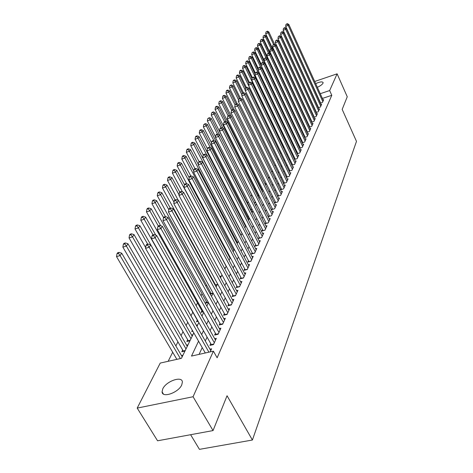 <?xml version="1.0" encoding="UTF-8"?>
<svg xmlns="http://www.w3.org/2000/svg" width="473" height="473" viewBox="0 0 473 473"><rect width="100%" height="100%" fill="white"/><g stroke="black" fill="none" stroke-linecap="round" stroke-linejoin="round"><path stroke-width="0.71" d="M315.68 83.62C319.908 81.758 322.391 81.415 323.124 82.598L323.006 83.201C322.225 84.555 320.339 85.926 317.353 87.31M181.768 384.868C178.587 392.625 162.085 398.42 162.079 391.827L162.765 388.871C166.129 381.179 182.235 375.532 182.383 382.042L181.768 384.868M190.613 434.711L199.446 449.35L252.405 440.026L356.482 141.38L342.18 109.387L347.253 96.758L337.113 73.823L329.651 90.556L320.256 93.701M252.405 440.026L227.046 395.741L213.045 430.578L157.568 440.795L137.2 408.093L160.235 363.075L181.443 358.327L193.806 332.874M293.248 112.136L292.976 112.68M290.735 117.144L290.546 117.517M258.069 182.206L257.797 182.749M254.929 188.461L254.397 189.525M251.719 194.852L250.909 196.466M248.26 201.746L247.574 203.112M244.647 208.936L244.163 209.911M240.946 216.315L240.662 216.871M210.804 276.35L210.556 276.841M206.488 284.947L205.879 286.159M202.054 293.78L201.06 295.755M197.495 302.856L196.1 305.635M192.813 312.186L191.015 315.757M187.751 322.267L186.108 325.53M183.039 331.644L181.058 335.594M177.943 341.796L175.855 345.952M172.692 352.255L168.151 361.301M298.286 93.293L298.516 92.838M300.686 88.593L300.899 88.191M320.404 103.132L322.48 102.446L323.703 99.726L323.083 99.927M318.282 107.749L320.404 107.052L321.652 104.273L321.019 104.486M316.124 112.456L318.294 111.746L319.565 108.92L318.914 109.133M313.918 117.257L316.135 116.535L317.436 113.65L316.768 113.869M311.666 122.158L313.936 121.425L315.26 118.481L314.58 118.699M309.366 127.16L311.689 126.415L313.043 123.412L312.346 123.63M307.024 132.263L309.395 131.506L310.779 128.437L310.069 128.668M304.624 137.472L307.06 136.703L308.467 133.569L307.74 133.8M302.176 142.793L304.671 142.012L306.108 138.814L305.363 139.05M299.675 148.226L302.229 147.428L303.701 144.164L302.939 144.401M297.121 153.778L299.74 152.968L301.242 149.634L300.461 149.876M294.513 159.454L297.192 158.626L298.723 155.215L297.925 155.463M291.841 165.248L294.59 164.409L296.157 160.926L295.335 161.175M289.6 170.126L289.121 171.173L291.93 170.321L293.532 166.762L292.692 167.016M286.863 176.151L286.372 177.215L289.204 176.37L290.848 172.722L289.984 172.982M284.06 182.312L283.564 183.4L286.425 182.548L288.104 178.824L287.217 179.09M281.193 188.609L280.684 189.732L283.575 188.875L285.296 185.061L284.385 185.333M278.266 195.059L277.746 196.206L280.666 195.349L282.422 191.447L281.488 191.725M275.262 201.658L274.73 202.828L277.681 201.977L279.478 197.98L278.52 198.258M272.194 208.416L271.65 209.616L274.63 208.759L276.469 204.673L275.487 204.957M269.048 215.333L268.487 216.563L271.502 215.712L273.388 211.52L272.371 211.809M265.826 222.422L265.252 223.682L268.297 222.83L270.231 218.538L269.19 218.828M262.521 229.689L261.936 230.978L265.016 230.12L266.991 225.727L265.921 226.023M259.139 237.133L258.536 238.457L261.646 237.6L263.68 233.094L262.574 233.396M255.668 244.766L255.053 246.12L258.199 245.268L260.28 240.645L259.145 240.958M252.109 252.594L251.476 253.983L254.657 253.138L256.792 248.39L255.621 248.709M248.461 260.629L247.811 262.054L251.027 261.208L253.215 256.336L252.008 256.662M244.712 268.871L244.044 270.337L247.296 269.492L249.543 264.496L248.301 264.821M240.863 277.338L240.178 278.839L243.471 277.994L245.777 272.862L244.494 273.199M236.914 286.029L236.21 287.572L239.539 286.733L241.91 281.459L240.586 281.802M232.852 294.957L232.131 296.547L235.495 295.708L237.931 290.292L236.565 290.635M228.678 304.133L227.939 305.771L231.344 304.931L233.851 299.368L232.438 299.716M224.391 313.575L223.628 315.255L227.075 314.421L229.647 308.698L228.187 309.052M219.98 323.278L219.194 325.004L222.682 324.182L225.331 318.294L223.818 318.654M215.44 333.27L214.63 335.044L218.159 334.228L220.891 328.167L219.324 328.534M210.763 343.552L209.935 345.379L213.506 344.569L216.315 338.325L214.695 338.698M182.684 349.955L181.798 351.776L184.973 351.055M187.698 339.726L186.829 341.494L189.975 340.767M192.322 330.278L191.725 331.502L192.872 331.23M197.3 320.115L196.478 321.788L198.217 321.368M201.906 310.714L201.108 312.34L203.396 311.784M206.382 301.567L205.607 303.152L208.41 302.454M210.745 292.669L210.142 293.887M214.99 283.995L214.742 284.492M248.284 216.007L248.112 216.362L248.42 216.273M251.837 208.753L251.435 209.574L252.15 209.368M255.243 201.8L254.681 202.947L255.781 202.621M258.4 195.349L257.88 196.419M261.492 189.04L261.226 189.584M293.662 123.347L293.479 123.725M296.139 118.285L295.867 118.841M303.956 104.574L303.571 104.699M182.933 355.253L181.478 355.578M187.988 344.847L186.593 345.166M192.901 334.73L191.559 335.05M197.679 324.904L196.384 325.211M202.32 315.349L201.652 315.509M212.951 293.455L210.278 294.135M217.184 284.746L215.168 285.266M221.305 276.262L219.904 276.628M225.319 267.996L224.492 268.215M245.682 225.467L245.191 225.609M249.437 218.355L248.627 218.591M252.765 211.508L251.979 211.733M256.017 204.815L255.26 205.034M259.192 198.276L258.861 198.37M259.316 196.035L257.891 196.455M262.763 189.596L261.433 189.992M266.122 183.299L264.874 183.672M269.397 177.144L268.232 177.499M272.342 171.202L271.502 171.457M275.162 165.408L274.695 165.55M294.537 125.197L294.218 125.304M293.863 123.772L293.55 123.879M297.074 120.29L296.618 120.438M296.488 118.871L295.968 119.042M299.06 114.07L298.587 114.224M301.573 109.358L301.147 109.499M198.548 341.175L191.494 356.074L213.394 351.167L217.137 357.771L331.786 95.315L322.403 98.437M316.065 102.245L315.911 102.564M313.906 106.886L313.735 107.259M311.707 111.628L311.512 112.048M309.466 116.464L309.247 116.937M307.178 121.395L306.93 121.922M304.837 126.433L304.565 127.018M302.454 131.571L302.152 132.215M300.018 136.821L299.693 137.525M297.535 142.184L297.174 142.952M294.992 147.659L294.602 148.492M292.397 153.252L291.977 154.163M289.742 158.975L289.287 159.951M287.028 164.817L286.537 165.875M284.255 170.794L283.729 171.93M281.417 176.914L280.856 178.126M278.514 183.169L277.911 184.464M275.546 189.567L274.902 190.956M272.507 196.118L271.821 197.602M269.391 202.828L268.664 204.407M266.204 209.699L265.424 211.378M262.941 216.74L262.113 218.526M259.594 223.948L258.713 225.846M256.165 231.344L255.231 233.355M252.647 238.924L251.66 241.059M249.04 246.699L247.988 248.964M245.339 254.681L244.228 257.07M241.537 262.87L240.361 265.4M237.635 271.277L236.394 273.956M233.627 279.915L232.314 282.742M229.511 288.784L228.128 291.776M225.278 297.907L223.818 301.065M220.932 307.284L219.383 310.619M216.457 316.934L214.819 320.452M211.845 326.861L210.124 330.574M207.103 337.083L205.288 340.998M202.219 347.608L199.086 354.372M210.213 351.882L211.608 348.79L209.923 349.169M292.273 164.237L291.829 165.225M294.898 158.473L294.478 159.389M297.458 152.832L297.074 153.678M299.965 147.316L299.616 148.09M302.424 141.912L302.099 142.627M304.825 136.626L304.529 137.276M307.184 131.441L306.912 132.032M309.49 126.368L309.247 126.9M311.748 121.395L311.536 121.874M313.966 116.524L313.77 116.949M316.135 111.746L315.964 112.119M318.264 107.064L318.116 107.389M213.045 430.578L193.067 396.741L137.2 408.093M303.631 85.27L303.932 85.17M314.711 81.486L337.113 73.823M331.786 95.315L329.651 90.556M213.394 351.167L193.067 396.741M313.895 97.509L313.747 97.828M311.713 102.115L311.541 102.481M309.49 106.815L309.289 107.235M307.219 111.61L306.995 112.083M304.902 116.506L304.653 117.032M302.537 121.502L302.259 122.087M300.124 126.604L299.817 127.243M297.659 131.813L297.322 132.511M295.14 137.135L294.774 137.897M292.562 142.568L292.172 143.396M289.937 148.12L289.511 149.019M287.247 153.796L286.792 154.766M284.504 159.596L284.007 160.643M281.695 165.532L281.163 166.656M278.822 171.604L278.248 172.805M275.883 177.813L275.268 179.101M272.874 184.168L272.217 185.546M269.793 190.672L269.096 192.144M266.642 197.33L265.897 198.897M263.414 204.153L262.621 205.82M260.103 211.141L259.263 212.915M256.715 218.307L255.822 220.187M253.238 225.651L252.292 227.649M249.673 233.177L248.668 235.294M246.013 240.899L244.955 243.146M242.265 248.828L241.141 251.204M238.416 256.963L237.221 259.476M234.46 265.318L233.201 267.972M230.398 273.897L229.068 276.705M226.224 282.712L224.817 285.68M221.932 291.776L220.448 294.916M217.521 301.094L215.954 304.411M212.98 310.684L211.325 314.178M208.309 320.552L206.565 324.242M203.502 330.71L201.658 334.606M305.694 98.585L305.351 98.697M301.786 99.892L301.402 100.022M196.975 326.352L198.849 322.485M201.971 316.07L203.745 312.405M206.819 306.09L208.504 302.619M211.526 296.394L213.122 293.106M216.102 286.975L217.615 283.865M220.548 277.822L221.979 274.872M224.876 268.918L226.23 266.133M229.08 260.262L230.363 257.625M233.171 251.837L234.383 249.342M237.156 243.63L238.303 241.277M241.035 235.649L242.117 233.42M244.819 227.868L245.836 225.763M248.502 220.282L249.46 218.301M252.091 212.891L252.996 211.029M255.591 205.684L256.443 203.928M259.003 198.66L259.807 197.005M262.338 191.802L263.094 190.247M265.59 185.103L266.299 183.648M268.765 178.569L269.427 177.204M271.863 172.19L272.483 170.907M274.89 165.952L275.475 164.758M277.852 159.862L278.39 158.751M280.743 153.908L281.246 152.874M283.569 148.09L284.036 147.127M286.336 142.397L286.768 141.504M289.038 136.833L289.441 136.005M291.687 131.382L292.054 130.625M294.277 126.055L294.614 125.363M296.808 120.84L297.115 120.207M299.291 115.731L299.569 115.158M301.721 110.729L301.969 110.209M304.098 105.834L304.322 105.367M306.427 101.033L306.628 100.619M208.906 352.172L149.214 247.284L150.716 244.878L210.769 350.653M205.294 352.982L145.524 248.337L149.214 247.284L147.493 245.002L148.096 244.038L146.624 244.464L146.015 245.422L147.493 245.002M146.015 245.422L145.524 248.337M150.716 244.878L148.096 244.038M182.188 356.79L121.691 253.191L120.095 255.591L116.518 256.608L176.867 359.35M118.421 253.333L119.066 252.375L117.635 252.789L116.997 253.747L118.421 253.333L120.095 255.591L180.373 358.564M119.066 252.375L121.691 253.191M116.518 256.608L116.997 253.747M214.328 342.736L155.168 237.771L156.628 235.442L215.499 340.134M211.543 345.012L151.526 238.83L155.168 237.771L153.471 235.536L154.056 234.602L152.602 235.028L152.01 235.956L153.471 235.536M152.01 235.956L151.526 238.83M156.628 235.442L154.056 234.602M218.964 332.448L160.944 228.554L162.357 226.295L220.099 329.923M216.191 334.683L157.343 229.612L160.944 228.554L159.265 226.36L159.833 225.455L158.396 225.881L157.822 226.78L159.265 226.36M157.822 226.78L157.343 229.612M162.357 226.295L159.833 225.455M223.457 322.456L166.543 219.614L167.915 217.42L224.563 320.002M220.708 324.649L162.99 220.666L166.543 219.614L164.882 217.456L165.438 216.581L164.019 217.006L163.463 217.882L164.882 217.456M163.463 217.882L162.99 220.666M167.915 217.42L165.438 216.581L156.616 200.653L155.28 202.663L163.599 217.669M227.832 312.742L171.977 210.934L173.307 208.806L228.902 310.359M225.095 314.9L168.465 211.993L171.977 210.934L170.339 208.818L170.877 207.966L169.47 208.392L168.932 209.243L170.339 208.818M168.932 209.243L168.465 211.993M173.307 208.806L170.877 207.966M187.267 346.331L127.952 243.766L126.409 246.096L122.874 247.119L183.471 351.392M124.754 243.885L125.38 242.951L123.967 243.364L123.341 244.293L124.754 243.885L126.409 246.096L186.013 348.92M125.38 242.951L127.952 243.766M122.874 247.119L123.341 244.293M192.204 336.173L134.03 234.626L132.529 236.884L129.034 237.907L188.455 341.116M130.897 234.714L131.5 233.81L130.105 234.224L129.501 235.122L130.897 234.714L132.529 236.884L190.986 338.686M131.5 233.81L134.03 234.626M129.034 237.907L129.501 235.122M196.999 326.293L139.925 225.757L138.471 227.951L135.018 228.973L145.649 247.598M136.857 225.816L137.442 224.941L136.064 225.355L135.479 226.23L136.857 225.816L138.471 227.951L147.688 244.157M137.442 224.941L139.925 225.757M135.018 228.973L135.479 226.23M155.794 235.17L145.654 217.142L144.235 219.277L140.824 220.3L198.01 321.421M142.645 217.178L143.213 216.332L141.853 216.74L141.279 217.592L142.645 217.178L144.235 219.277L153.045 234.898M143.213 216.332L145.654 217.142M140.824 220.3L141.279 217.592M232.077 303.299L177.251 202.515L178.546 200.446L233.124 300.982M229.358 305.422L173.78 203.567L177.251 202.515L175.631 200.434L176.157 199.606L174.768 200.032L174.247 200.854L175.631 200.434M174.247 200.854L173.78 203.567M178.546 200.446L176.157 199.606M160.672 225.733L151.212 208.782L149.84 210.852L146.464 211.874L202.586 311.979M148.262 208.788L148.818 207.966L147.47 208.374L146.914 209.202L148.262 208.788L149.84 210.852L158.313 226.011M148.818 207.966L151.212 208.782M146.464 211.874L146.914 209.202M236.21 294.117L182.377 194.332L183.63 192.322L237.227 291.865M233.508 296.204L178.948 195.384L182.377 194.332L180.775 192.286L181.283 191.488L179.911 191.908L179.403 192.712L180.775 192.286M179.403 192.712L178.948 195.384M183.63 192.322L181.283 191.488M153.725 200.641L154.263 199.837L152.927 200.25L152.389 201.055L153.725 200.641L155.28 202.663L151.945 203.686L207.044 302.791M154.263 199.837L156.616 200.653M151.945 203.686L152.389 201.055M240.231 285.184L187.355 186.386L188.573 184.429L241.218 282.99M237.547 287.235L183.967 187.438L187.355 186.386L185.771 184.375L186.267 183.595L184.913 184.021L184.417 184.795L185.771 184.375M184.417 184.795L183.967 187.438M188.573 184.429L186.267 183.595M170.31 208.138L161.867 192.753L160.572 194.705L157.273 195.727L211.384 293.851M159.029 192.718L159.555 191.937L158.236 192.345L157.716 193.126L159.029 192.718L160.572 194.705L168.843 209.758M159.555 191.937L161.867 192.753M157.273 195.727L157.716 193.126M244.145 276.492L192.192 178.658L193.38 176.76L245.109 274.352M241.478 278.508L188.845 179.71L192.192 178.658L190.631 176.683L191.11 175.926L189.774 176.346L189.295 177.103L190.631 176.683M189.295 177.103L188.845 179.71M193.38 176.76L191.11 175.926M175.069 199.937L166.975 185.067L165.716 186.965L162.452 187.994L215.605 285.148M164.19 185.014L164.699 184.251L163.398 184.665L162.889 185.422L164.19 185.014L165.716 186.965L174.017 202.196M164.699 184.251L166.975 185.067M162.452 187.994L162.889 185.422M247.958 268.025L196.898 171.143L198.051 169.299L248.893 265.944M245.304 270.006L193.587 172.196L196.898 171.143L195.355 169.204L195.822 168.465L194.498 168.885L194.031 169.624L195.355 169.204M194.031 169.624L193.587 172.196M198.051 169.299L195.822 168.465M179.787 192.109L171.947 177.594L170.718 179.438L167.495 180.461L178.291 200.357M169.216 177.517L169.706 176.778L168.418 177.192L167.927 177.931L169.216 177.517L170.718 179.438L179.042 194.829M169.706 176.778L171.947 177.594M167.495 180.461L167.927 177.931M251.666 259.778L201.474 163.835L202.598 162.038L252.582 257.75M249.035 261.735L198.199 164.882L201.474 163.835L199.949 161.926L200.404 161.21L199.098 161.63L198.642 162.345L199.949 161.926M198.642 162.345L198.199 164.882M202.598 162.038L200.404 161.21M184.488 184.689L176.784 170.315L175.584 172.119L172.397 173.136L182.525 191.926M174.099 170.227L174.578 169.505L173.307 169.913L172.822 170.635L174.099 170.227L175.584 172.119L226.159 266.275M174.578 169.505L176.784 170.315M172.397 173.136L172.822 170.635M255.284 251.742L205.932 156.723L207.026 154.973L256.171 249.768M252.665 253.67L202.692 157.769L205.932 156.723L204.419 154.842L204.862 154.145L203.567 154.565L203.13 155.262L204.419 154.842M203.13 155.262L202.692 157.769M207.026 154.973L204.862 154.145M189.188 177.694L181.49 163.232L180.325 164.988L177.174 166.005L186.658 183.737M178.853 163.126L179.326 162.422L178.067 162.83L177.594 163.534L178.853 163.126L180.325 164.988L230.055 258.252M179.326 162.422L181.49 163.232M177.174 166.005L177.594 163.534M258.808 243.914L210.266 149.799L211.33 148.096L259.671 241.987M256.206 245.812L207.068 150.84L210.266 149.799L208.776 147.948L209.202 147.269L207.925 147.688L207.493 148.368L208.776 147.948M207.493 148.368L207.068 150.84M211.33 148.096L209.202 147.269M193.8 170.948L186.078 156.332L184.943 158.041L181.821 159.058L190.826 176.015M183.489 156.208L183.944 155.528L182.696 155.936L182.241 156.616L183.489 156.208L184.943 158.041L233.851 250.436M183.944 155.528L186.078 156.332M181.821 159.058L182.241 156.616M262.243 236.281L214.488 143.053L215.528 141.397L263.089 234.401M259.659 238.15L211.325 144.094L214.488 143.053L213.016 141.232L213.429 140.576L212.17 140.989L211.75 141.652L213.016 141.232M211.75 141.652L211.325 144.094M215.528 141.397L213.429 140.576M198.288 164.373L190.548 149.61L189.436 151.277L186.35 152.288L195.018 168.719M188 149.474L188.443 148.812L187.213 149.214L186.764 149.882L188 149.474L189.436 151.277L237.552 242.815M188.443 148.812L190.548 149.61M186.35 152.288L186.764 149.882M265.595 228.831L218.603 136.484L219.614 134.87L266.417 226.999M263.023 230.676L215.469 137.525L218.603 136.484L217.142 134.693L217.55 134.048L216.303 134.462L215.895 135.107L217.142 134.693M215.895 135.107L215.469 137.525M209.314 117.653L207.753 118.64L209.314 117.653L211.265 118.445L219.608 134.87L217.55 134.048M242.058 233.544L194.9 143.065L193.824 144.685L190.767 145.696L199.109 161.624M192.399 142.911L192.83 142.261L191.612 142.669L191.175 143.313L192.399 142.911L193.824 144.685L241.171 235.377M192.83 142.261L194.9 143.065M190.767 145.696L191.175 143.313M268.865 221.571L222.612 130.087L223.599 128.508L269.669 219.779M266.311 223.386L219.513 131.116L222.612 130.087L221.169 128.319L221.565 127.692L220.329 128.106L219.933 128.733L221.169 128.319M219.933 128.733L219.513 131.116M223.599 128.508L221.565 127.692M245.564 226.331L199.145 136.679L198.092 138.258L195.071 139.263L203.272 155.032M196.685 136.508L197.105 135.875L195.899 136.283L195.479 136.91L196.685 136.508L198.092 138.258L206.695 154.848M197.105 135.875L199.145 136.679M195.071 139.263L195.479 136.91M272.052 214.482L226.52 123.843L227.483 122.306L272.838 212.738M269.515 216.273L223.457 124.872L226.52 123.843L225.095 122.105L225.479 121.49L224.255 121.904L223.871 122.519L225.095 122.105M223.871 122.519L223.457 124.872M227.483 122.306L225.479 121.49M248.981 219.289L203.284 130.447L202.261 131.991L199.269 132.996L207.422 148.776M200.865 130.27L201.279 129.649L200.085 130.057L199.671 130.672L200.865 130.27L202.261 131.991L210.361 147.718M201.279 129.649L203.284 130.447M199.269 132.996L199.671 130.672M275.168 207.564L230.333 117.759L231.273 116.263L275.936 205.856M272.649 209.326L227.3 118.782L230.333 117.759L228.92 116.045L229.299 115.447L228.087 115.861L227.708 116.459L228.92 116.045M227.708 116.459L227.3 118.782M231.273 116.263L229.299 115.447M252.322 212.412L207.322 124.375L206.323 125.877L203.36 126.882L211.543 142.816M204.945 124.18L205.347 123.577L203.762 124.582L204.945 124.18L206.323 125.877L213.95 140.777M205.347 123.577L207.322 124.375M203.36 126.882L203.762 124.582M278.207 200.806L234.052 111.823L234.969 110.363L278.958 199.139M275.706 202.55L231.049 112.846L234.052 111.823L232.651 110.132L233.023 109.553L231.823 109.961L231.451 110.546L232.651 110.132M231.451 110.546L231.049 112.846M234.969 110.363L233.023 109.553M211.265 118.445L210.29 119.911L207.357 120.911L215.564 136.993M208.924 118.238L210.29 119.911L217.491 134.072M207.357 120.911L207.753 118.64M281.181 194.208L237.677 106.029L238.569 104.604L281.908 192.582M278.692 195.928L234.709 107.046L237.677 106.029L236.293 104.367L236.654 103.8L235.105 104.775L236.293 104.367M235.105 104.775L234.709 107.046M238.569 104.604L236.654 103.8M222.99 128.266L215.114 112.657L214.157 114.094L211.26 115.087L255.674 202.657M212.809 112.444L213.193 111.87L211.644 112.84L212.809 112.444L214.157 114.094L221.11 127.84M213.193 111.87L215.114 112.657M211.26 115.087L211.644 112.84M284.078 187.757L241.218 100.377L242.093 98.987L284.793 186.173M281.612 189.454L238.28 101.393L241.218 100.377L239.852 98.739L240.201 98.183L238.676 99.141L239.852 98.739M238.676 99.141L238.28 101.393M242.093 98.987L240.201 98.183M226.307 121.827L218.869 107.01L217.935 108.406L215.067 109.399L258.826 196.177M216.599 106.78L216.971 106.224L215.824 106.62L215.452 107.176L216.599 106.78L217.935 108.406L224.657 121.768M216.971 106.224L218.869 107.01M215.067 109.399L215.452 107.176M286.916 181.461L244.677 94.86L245.528 93.5L287.614 179.906M284.462 183.134L241.768 95.865L244.677 94.86L243.323 93.24L243.666 92.696L242.158 93.642L243.323 93.24M242.158 93.642L241.768 95.865M245.528 93.5L243.666 92.696M229.559 115.554L222.535 101.488L221.63 102.86L218.78 103.847L261.9 189.85M220.3 101.252L220.666 100.708L219.165 101.648L220.3 101.252L221.63 102.86L228.122 115.85M220.666 100.708L222.535 101.488M218.78 103.847L219.165 101.648M289.689 175.3L248.053 89.468L248.887 88.138L290.369 173.78M287.253 176.955L245.174 90.473L248.053 89.468L246.711 87.872L247.048 87.339L245.558 88.274L246.711 87.872M245.558 88.274L245.174 90.473M248.887 88.138L247.048 87.339M232.828 109.618L226.118 96.102L225.231 97.432L222.416 98.419L264.91 183.666M223.918 95.853L224.279 95.321L223.15 95.712L222.795 96.25L223.918 95.853L225.231 97.432L231.616 110.286M224.279 95.321L226.118 96.102M222.416 98.419L222.795 96.25M292.397 169.281L251.352 84.2L252.162 82.905L293.065 167.791M289.979 170.913L248.496 85.205L251.352 84.2L250.022 82.627L250.347 82.107L248.881 83.029L250.022 82.627M248.881 83.029L248.496 85.205M252.162 82.905L250.347 82.107M236.116 103.983L229.624 90.834L228.755 92.134L225.964 93.116L234.395 110.126M227.454 90.574L227.803 90.053L226.691 90.449L226.342 90.97L227.454 90.574L228.755 92.134L235.081 104.935M227.803 90.053L229.624 90.834M225.964 93.116L226.342 90.97M295.046 163.386L254.575 79.056L255.367 77.785L295.702 161.937M292.645 165.006L251.748 80.055L254.575 79.056L253.256 77.501L253.575 76.998L252.127 77.903L253.256 77.501M252.127 77.903L251.748 80.055M255.367 77.785L253.575 76.998M239.332 98.485L233.047 85.684L232.196 86.955L229.435 87.931L237.411 104.119M230.913 85.418L231.25 84.909L229.807 85.808L230.913 85.418L232.196 86.955L238.546 99.874M231.25 84.909L233.047 85.684M229.435 87.931L229.807 85.808M297.641 157.627L257.72 74.025L258.5 72.789L298.28 156.208M295.253 159.224L254.923 75.018L257.72 74.025L256.419 72.493L256.733 72.002L255.302 72.895L256.419 72.493M258.098 69.732L252.068 57.067L251.323 58.191L248.709 59.137L255.296 72.913L254.923 75.018M258.5 72.789L256.733 72.002M242.483 93.128L236.394 80.647L235.56 81.894L232.828 82.87L240.373 98.254M234.289 80.375L234.62 79.878L233.526 80.268L233.195 80.765L234.289 80.375L235.56 81.894L241.934 94.919M234.62 79.878L236.394 80.647M232.828 82.87L233.195 80.765M300.178 151.993L260.8 69.111L261.563 67.899L300.804 150.603M297.807 153.565L258.033 70.099L260.8 69.111L259.511 67.598L259.819 67.113L258.406 67.994L259.511 67.598M258.406 67.994L258.033 70.099M261.563 67.899L259.819 67.113M245.676 88.09L239.663 75.721L238.853 76.945L236.145 77.909L243.4 92.791M237.594 75.444L237.919 74.959L236.837 75.343L236.506 75.834L237.594 75.444L238.853 76.945L245.239 90.077M237.919 74.959L239.663 75.721M236.145 77.909L236.506 75.834M302.661 146.476L263.816 64.298L264.555 63.116L303.276 145.11M300.308 148.031L261.072 65.286L263.816 64.298L262.539 62.808L262.834 62.335L261.439 63.205L262.539 62.808M261.439 63.205L261.072 65.286M264.555 63.116L262.834 62.335M248.839 83.266L242.868 70.909L242.075 72.103L239.385 73.067L246.421 87.558M240.822 70.619L241.141 70.146L240.071 70.53L239.752 71.009L240.822 70.619L242.075 72.103L281.204 152.956M241.141 70.146L242.868 70.909M239.385 73.067L239.752 71.009M305.091 141.072L266.76 59.598L267.487 58.439L305.694 139.742M302.755 142.615L264.04 60.579L266.76 59.598L265.495 58.126L265.785 57.665L264.407 58.516L265.495 58.126M264.407 58.516L264.04 60.579M267.487 58.439L265.785 57.665M251.997 78.66L246.001 66.196L245.221 67.361L242.56 68.325L249.383 82.45M243.985 65.901L244.299 65.434L243.234 65.818L242.921 66.285L243.985 65.901L245.221 67.361L283.835 147.541M244.299 65.434L246.001 66.196M242.56 68.325L242.921 66.285M307.474 135.786L269.64 54.998L270.349 53.863L308.059 134.48M305.15 137.306L266.949 55.974L269.64 54.998L268.386 53.544L268.676 53.088L267.31 53.934L268.386 53.544M267.31 53.934L266.949 55.974M270.349 53.863L268.676 53.088M255.077 74.149L249.064 61.585L248.307 62.726L245.67 63.684L252.34 77.566M247.077 61.283L247.385 60.828L246.332 61.212L246.025 61.667L247.077 61.283L248.307 62.726L286.413 142.243M247.385 60.828L249.064 61.585M245.67 63.684L246.025 61.667M309.803 130.607L272.46 50.493L273.158 49.381L310.377 129.33M307.497 132.109L269.793 51.462L272.46 50.493L271.218 49.056L271.502 48.613L270.154 49.446L271.218 49.056M270.154 49.446L269.793 51.462M273.158 49.381L271.502 48.613M250.105 56.76L250.406 56.317L249.36 56.695L249.064 57.144L250.105 56.76L251.323 58.191L258.228 72.665M250.406 56.317L252.068 57.067M248.709 59.137L249.064 57.144M312.085 125.534L275.221 46.088L275.901 45L312.647 124.281M309.791 127.024L272.578 47.052L275.221 46.088L273.991 44.669L274.263 44.231L272.933 45.053L273.991 44.669M272.933 45.053L272.578 47.052M275.901 45L274.263 44.231M292.018 130.702L255.006 52.651L254.273 53.745L251.689 54.691L258.299 68.585M253.073 52.337L253.362 51.9L252.038 52.716L253.073 52.337L254.273 53.745L260.842 67.574M253.362 51.9L255.006 52.651M251.689 54.691L252.038 52.716M314.32 120.562L277.923 41.772L278.591 40.708L314.876 119.338M312.044 122.034L275.304 42.73L277.923 41.772L276.705 40.371L276.971 39.945L275.658 40.755L276.705 40.371M275.658 40.755L275.304 42.73M278.591 40.708L276.971 39.945M294.431 125.741L257.88 48.323L257.17 49.393L254.604 50.339L261.238 64.34M255.976 48.004L256.26 47.572L254.947 48.382L255.976 48.004L257.17 49.393L263.408 62.596M256.26 47.572L257.88 48.323M254.604 50.339L254.947 48.382M316.514 115.69L280.572 37.544L281.222 36.504L317.058 114.49M314.255 117.15L277.976 38.502L280.572 37.544L279.366 36.161L279.626 35.747L278.325 36.545L279.366 36.161M278.325 36.545L277.976 38.502M281.222 36.504L279.626 35.747M267.44 58.416L260.7 44.078L260.002 45.13L257.46 46.07L264.111 60.177M258.82 43.758L259.098 43.339L257.803 44.131L258.82 43.758L260.002 45.13L265.927 57.724M259.098 43.339L260.7 44.078M257.46 46.07L257.803 44.131M318.666 110.919L283.161 33.406L283.8 32.383L319.192 109.742M316.419 112.361L280.59 34.358L283.161 33.406L281.967 32.04L282.221 31.632L280.938 32.418L281.967 32.04M280.938 32.418L280.59 34.358M283.8 32.383L282.221 31.632M269.882 53.644L263.461 39.927L262.775 40.956L260.256 41.89L296.423 118.894M261.604 39.596L260.599 39.974L261.604 39.596L262.775 40.956L268.493 53.153M261.882 39.188L263.461 39.927M260.256 41.89L260.599 39.974M320.771 106.236L285.704 29.35L286.331 28.35L321.291 105.083M318.542 107.661L283.156 30.296L285.704 29.35L284.515 28.002L284.77 27.6L283.498 28.38L284.515 28.002M283.498 28.38L283.156 30.296M286.331 28.35L284.77 27.6M272.282 48.979L266.169 35.853L265.495 36.864L263 37.793L298.723 114.176M264.336 35.522L263.337 35.895L264.336 35.522L265.495 36.864L271.053 48.778M264.602 35.12L266.169 35.853M263 37.793L263.337 35.895M322.834 101.648L288.193 25.376L288.808 24.395L323.349 100.513M320.623 103.061L285.668 26.322L288.193 25.376L287.016 24.04L287.265 23.65L286.005 24.419L287.016 24.04M286.005 24.419L285.668 26.322M288.808 24.395L287.265 23.65M274.642 44.409L268.824 31.868L268.161 32.856L265.684 33.778L272.897 49.263M267.009 31.531L266.021 31.898L267.009 31.531L268.161 32.856L273.565 44.492M267.275 31.135L268.824 31.868M265.684 33.778L266.021 31.898M213.749 344.031L211.348 344.575M218.384 333.737L216.007 334.287M222.884 323.733L220.536 324.289M227.259 314.013L224.941 314.575M183.276 350.966L185.233 350.517M188.272 340.726L190.211 340.276M231.51 304.565L229.222 305.126M202.45 311.689L203.236 311.494M235.649 295.377L233.384 295.938M206.92 302.537L208.268 302.2M239.669 286.431L237.434 286.999M211.271 293.621L213.098 293.159M243.589 277.728L241.378 278.295M215.505 284.947L217.314 284.48M247.403 269.255L245.215 269.823M219.803 276.451L221.417 276.025M251.116 261.001L248.958 261.575M224.409 268.061L225.42 267.789M254.734 252.96L252.6 253.534M228.879 259.884L229.322 259.766M258.264 245.12L256.147 245.694M261.705 237.481L259.612 238.055M265.057 230.026L262.988 230.599M268.333 222.753L266.281 223.327M271.526 215.658L269.498 216.232M274.642 208.729L272.637 209.303M277.686 201.965L275.7 202.539M162.079 391.827L163.422 394.044"/></g></svg>
